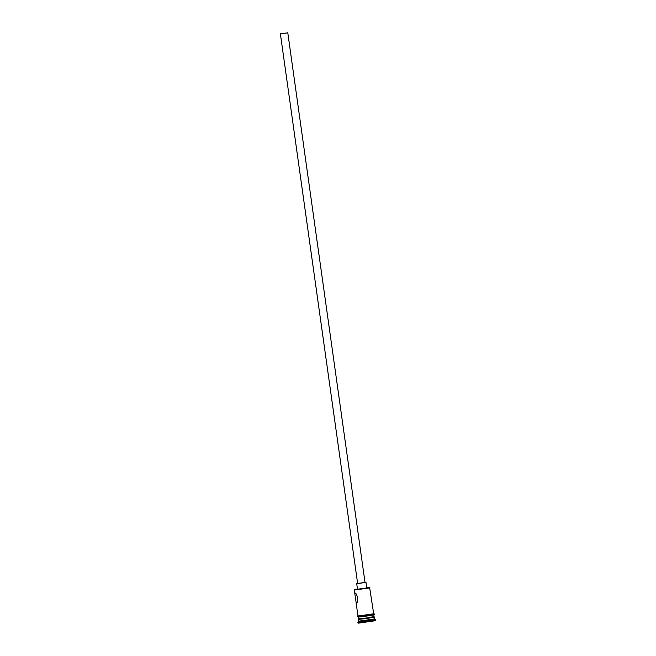 <?xml version="1.0" encoding="UTF-8"?>
<svg xmlns="http://www.w3.org/2000/svg" width="656" height="656" viewBox="0 0 656 656"><rect width="100%" height="100%" fill="white"/><g stroke="black" fill="none" stroke-linecap="round" stroke-linejoin="round"><path stroke-width="0.98" d="M357.463 588.998L354.675 589.695L362.743 588.875L369.623 587.546L366.729 587.694M370.009 587.842L354.314 590.072L356.216 603.167C358.922 603.389 357.413 592.606 354.757 592.991L354.724 593.024M280.866 33.8L287.336 32.882L280.866 33.8M287.771 32.8L280.383 33.858L287.795 32.816L365.031 582.52M357.659 583.561L365.056 582.536M357.627 583.455L365.039 582.413M357.52 589.236L366.737 587.94M369.623 587.546L373.699 613.786L357.996 616.033L356.134 603.069M374.117 617.091L366.753 618.526L358.463 619.362L358.791 618.838M374.42 618.952L358.684 621.166M375.429 619.731L357.938 622.273L358.676 621.175L358.422 619.33M373.838 614.779L374.092 616.566L366.679 617.968L358.389 618.813L358.086 616.993M374.166 617.116L374.428 618.969L375.486 619.764L375.617 620.691L358.069 623.2L357.881 622.241M365.982 582.405L366.761 587.965M373.74 613.745L373.928 613.754C374.715 614 374.478 614.401 373.223 614.951C370.378 615.607 360.382 617.14 357.848 616.96L357.463 616.402L357.938 615.935L366.704 615.139L373.74 613.745M373.871 614.672L358.037 616.968M354.634 589.646L354.314 590.072M280.383 33.858L357.643 583.578M356.716 583.709L357.495 589.26M373.674 616.738L374.158 617.107"/></g></svg>
